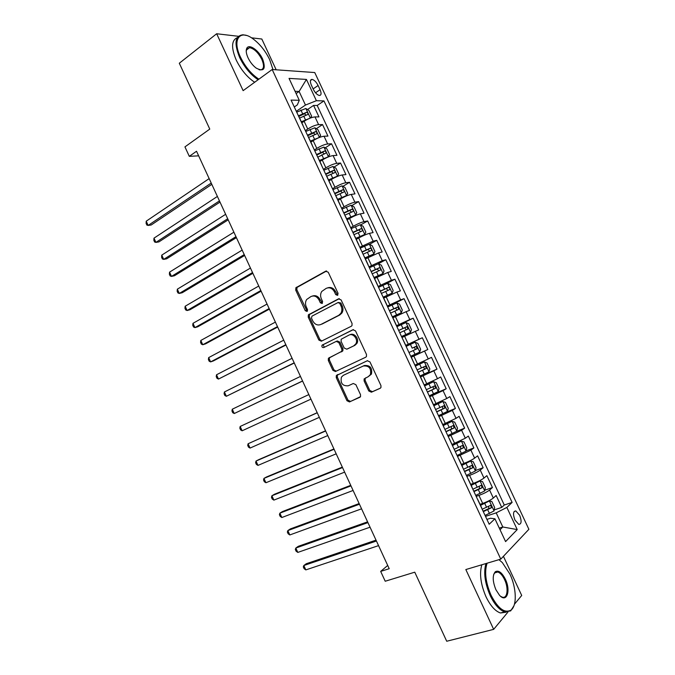 <?xml version="1.0" encoding="UTF-8"?>
<svg xmlns="http://www.w3.org/2000/svg" width="675" height="675" viewBox="0 0 675 675"><rect width="100%" height="100%" fill="white"/><g stroke="black" fill="none" stroke-linecap="round" stroke-linejoin="round"><path stroke-width="1.01" d="M337.525 295.346L338.057 293.338L328.252 272.253L325.671 271.19L295.869 287.752L295.709 290.09L305.243 310.677L306.998 311.445L307.403 311.082L307.488 309.496L306.248 306.821C305.134 304.147 305.277 301.7 306.686 299.489L310.939 296.544C314.263 295.228 316.963 296.392 319.056 300.021L320.304 302.721L322.093 303.488L322.599 301.506L321.351 298.806C320.228 296.139 320.363 293.684 321.764 291.448L326.168 288.368C329.569 287.018 332.328 288.183 334.446 291.853L335.711 294.578L337.525 295.346M519.666 515.303L515.818 510.933C513.101 511.194 512.814 514.232 514.949 520.028L518.788 524.399C521.513 524.121 521.809 521.092 519.666 515.303M368.769 390.977L371.402 392.2L380.135 388.319L380.962 387.517L380.936 385.535L369.959 361.927L367.31 360.737L336.302 375.604L336.268 377.671L346.95 400.722L349.515 401.946L360.526 396.647L360.517 394.664L355.894 384.691L353.295 383.493L348.233 385.805C342.503 386.108 340.242 383.214 341.432 377.114L343.364 375.308L363.327 365.993C369.107 365.546 371.461 368.423 370.398 374.608L368.28 376.642L364.12 378.928L364.112 380.953L368.769 390.977L369.799 390.462L372.431 391.677L380.498 388.091M238.402 36.29L216.667 33.75L179.305 63.231L209.773 129.094L184.942 146.888L189.304 156.347L196.535 151.251L389.213 568.713L380.675 571.396L385.214 581.242L414.762 572.181L446.715 641.25L493.661 629.362L507.912 612.132M216.667 33.75L243.127 90.653L272.177 69.508L500.774 559.128L465.834 569.548L493.661 629.362M351.278 326.261L351.987 325.595L352.046 323.418L341.128 299.945L338.521 298.839L308.348 314.879L308.23 317.132L318.853 340.057L321.376 341.196L351.278 326.261M355.523 330.885L366.474 354.434L366.457 356.51L365.681 357.244L335.424 371.528L332.885 370.347L328.32 360.501L328.371 358.391L341.803 351.27L341.854 349.152L338.791 342.554L336.218 341.407L323.73 347.574C322.211 347.667 321.646 346.891 322.009 345.262L352.898 329.738L355.523 330.885M514.434 604.252L521.708 595.46L503.423 556.318M276.185 69.795L261.816 39.023L251.463 37.817M494.21 509.912L501.736 507.414L496.159 495.492L493.315 498.049L489.577 490.05C487.198 491.889 483.646 493.67 478.938 495.399L476.17 496.353M484.827 490.193L492.438 487.553L486.869 475.647L483.967 478.069L480.237 470.087C477.816 471.842 474.272 473.605 469.589 475.377L466.838 476.373M475.453 470.509L483.157 467.724L477.596 455.844L474.635 458.123L470.914 450.157L457.515 456.427M466.087 450.875L473.892 447.93L468.34 436.075L465.328 438.218L461.607 430.27L448.217 436.514M456.519 431.367L464.645 428.169L459.11 416.34L456.03 418.348L452.318 410.408L438.936 416.644M444.842 412.771L455.414 408.451L449.888 396.638L446.749 398.52L443.045 390.597L429.671 396.807M429.275 395.963L446.2 388.766L440.682 376.971L437.484 378.717L433.789 370.811L420.424 377.004M420.196 376.532L437.003 369.115L431.494 357.345L428.245 358.957L424.55 351.067L411.193 357.244M411.142 357.134L427.823 349.507L422.331 337.753L405.709 345.516M405.658 345.406L419.015 339.238L415.327 331.358L418.66 329.932L413.176 318.203L396.681 326.177M396.453 325.696L409.801 319.553L406.122 311.681L409.514 310.39L404.038 298.679L387.661 306.872M387.264 306.028L400.613 299.894L396.934 292.047L400.385 290.883L394.917 279.197L384.885 284.386M378.101 286.394L391.433 280.285L387.762 272.447L391.272 271.409L385.813 259.748L378.186 263.824M368.947 266.802L382.269 260.702L378.616 252.88L382.177 251.977L376.726 240.334L369.495 244.316M359.809 247.236L373.132 241.161L369.478 233.356L373.098 232.58L367.656 220.953L360.627 224.952M350.688 227.711L353.194 226.277C357.531 223.898 361.133 222.353 364.002 221.653L360.357 213.857L364.036 213.207L358.602 201.606L351.759 205.63M341.584 208.221L344.073 206.752C348.376 204.331 351.987 202.804 354.89 202.179L351.253 194.4L354.991 193.885L349.566 182.301L342.892 186.342M332.497 188.772L334.969 187.27C339.247 184.79 342.858 183.288 345.794 182.739L342.166 174.977L345.954 174.589L340.546 163.029L334.032 167.088M323.426 169.349L325.873 167.813C330.134 165.291 333.745 163.806 336.715 163.342L333.096 155.588L336.943 155.326L331.543 143.792L325.181 147.867M314.373 149.968L316.803 148.399C321.03 145.834 324.65 144.357 327.662 143.977L324.042 136.24L327.94 136.105L322.549 124.58L318.617 124.639C315.571 124.943 311.951 126.402 307.749 129.018L305.336 130.621M316.339 128.68L322.549 124.58M493.315 498.049C490.953 499.922 487.409 501.711 482.684 503.415L480.026 504.318M483.967 478.069C481.57 479.858 478.018 481.621 473.327 483.384L470.686 484.321M474.635 458.123C472.196 459.827 468.644 461.582 463.978 463.388L461.354 464.358M465.328 438.218L452.048 444.428M456.03 418.348L442.758 424.541M446.749 398.52L433.485 404.688M437.484 378.717L424.229 384.877M428.245 358.957L414.99 365.099M415.327 331.358L402.089 337.466M406.122 311.681L392.884 317.773M396.934 292.047L383.704 298.114M387.762 272.447L374.541 278.497M378.616 252.88L365.394 258.913M369.478 233.356C366.626 234.107 363.023 235.659 358.678 238.013L356.265 239.363M360.357 213.857C357.472 214.532 353.869 216.067 349.54 218.464L347.144 219.856M351.253 194.4C348.334 194.991 344.723 196.509 340.428 198.956L338.048 200.374M342.166 174.977C339.213 175.492 335.602 176.993 331.324 179.482L328.97 180.934M333.096 155.588C330.109 156.018 326.489 157.503 322.245 160.043L319.899 161.528M324.042 136.24C321.013 136.586 317.393 138.054 313.175 140.645L310.854 142.155M311.369 85.151L313.352 89.395C315.174 92.888 317.174 94.913 319.351 95.47C321.351 95.318 321.587 93.386 320.068 89.682L318.102 85.489C316.28 81.979 314.263 79.945 312.069 79.388C310.087 79.54 309.859 81.464 311.369 85.151M272.177 69.508L314.752 72.554L528.888 529.301L500.774 559.128M501.736 507.414L504.276 505.027L512.123 502.419L323.958 100.904L316.389 100.718L305.471 105.047L296.308 111.307M512.123 502.419L506.849 507.431L517.227 529.588L505.583 541.595L494.927 518.788L489.189 524.239L291.068 100.086L299.278 100.288L289.043 78.393L306.425 79.422L316.389 100.718M504.276 505.027L317.199 105.477L313.58 105.418L318.963 116.91L314.997 116.918C311.943 117.188 308.323 118.64 304.13 121.272L301.826 122.825M303.067 125.761L302.754 125.103M327.662 143.977L331.543 143.792M336.715 163.342L340.546 163.029M345.794 182.739L349.566 182.301M354.89 202.179L358.602 201.606M364.002 221.653L367.656 220.953M373.132 241.161L376.726 240.334M382.269 260.702L385.813 259.748M391.433 280.285L394.917 279.197M400.613 299.894L404.038 298.679M409.801 319.553L413.176 318.203M419.015 339.238L422.331 337.753M427.823 349.507L424.55 351.067M437.003 369.115L433.789 370.811M446.2 388.766L443.045 390.597M455.414 408.451L452.318 410.408M464.645 428.169L461.607 430.27M473.892 447.93L470.914 450.157M483.157 467.724L480.237 470.087M492.438 487.553L489.577 490.05M499.281 528.112L502.807 526.989L496.193 512.857L485.519 516.375M305.471 105.047L299.118 91.463L295.076 91.302M296.131 93.547L299.118 91.463L306.425 79.422M294.292 106.987L297.321 104.903L299.278 100.288M387.703 565.447L380.675 571.396M189.304 156.347L198.653 155.832M500.04 529.723L502.807 526.989L517.227 529.588M486.937 519.396L490.472 518.24L494.927 518.788M307.505 109.536L313.58 105.418M317.199 105.477L323.958 100.904M317.832 157.098L325.671 153.267C326.405 152.364 326.084 151.58 324.692 150.922L316.499 154.524M312.019 144.931L312.297 145.53M321.292 164.793L321.553 165.341M330.59 184.697L330.817 185.186M339.905 204.635L340.107 205.065M405.7 345.212L401.811 337.163M415.041 365.496L411.362 357.328M424.516 385.771L420.82 377.57M453.035 446.833L449.28 438.505M477.681 499.593L477.892 500.04M496.193 512.857L506.849 507.431M337.837 295.118L335.534 291.524C333.593 288.065 330.995 286.841 327.729 287.828M312.449 296.03C315.655 295.017 318.229 296.241 320.161 299.683L322.414 303.235M326.599 270.996L297.008 287.432L296.848 289.769L307.133 311.183M339.314 298.654L309.471 314.516L309.352 316.761L319.95 339.652L321.891 340.942M339.787 303.353L337.973 302.577L311.977 316.145L311.47 318.094L312.778 320.912C314.837 324.532 317.528 325.713 320.861 324.481L338.707 315.343L340.85 313.352C342.115 311.158 342.208 308.787 341.128 306.231L339.787 303.353L340.875 303.007L338.335 302.459M340.875 303.007L342.208 305.876C343.297 308.424 343.204 310.795 341.93 312.981L339.787 314.972L321.967 324.093M336.479 341.305L337.298 340.985L339.863 342.132L342.925 348.713L342.875 350.831L330.134 357.32L329.459 357.944L329.408 360.053L333.956 369.883L336.201 371.157M353.481 329.577L323.561 344.427L323.106 344.841L324.371 347.262M353.827 345.76L355.793 343.904C358.619 339.559 353.202 332.699 348.891 335.146L341.179 339.255L341.12 341.407L344.191 348.013L346.781 349.177L354.881 345.33L356.847 343.482C359.674 339.137 354.257 332.286 349.962 334.733M347.659 348.815L346.781 349.177M354.881 345.33L347.844 348.739M365.732 377.798L365.15 378.439L365.15 380.455L369.799 390.462M368.28 376.642L371.427 374.119C372.49 367.951 370.145 365.082 364.373 365.521L363.327 365.993M367.563 360.636L337.373 375.123L337.34 377.182L348.005 400.199L350.57 401.414L360.096 397.17M305.902 108.532L310.357 118.057L311.622 116.193L308.931 110.43L305.826 108.489L296.713 112.16M310.171 118.133L301.328 121.762M304.94 120.749L301.632 122.411M209.157 178.605L146.222 221.189L148.162 225.425L151.2 224.994L211.815 184.351M299.616 118.091L307.589 114.59C308.348 113.695 308.002 112.919 306.568 112.269L298.426 115.83M298.73 116.488L304.282 113.813L305.834 114.818M146.222 221.189L146.112 223.417L146.888 225.104L148.162 225.425L211.216 183.06M272.962 69.559L269.688 59.678C265.427 50.92 259.875 43.976 253.024 38.855C239.861 28.865 231.863 39.428 240.486 57.156C245.32 66.952 251.454 74.292 258.896 79.169M258.086 79.76C250.611 74.706 244.468 67.281 239.642 57.476C233.879 43.208 235.027 35.64 243.084 34.788L246.358 35.446M262.626 59.071C266.077 69.103 263.925 72.107 256.154 68.082C252.83 65.534 250.121 62.108 248.029 57.805C246.189 53.688 245.759 50.532 246.755 48.338C248.889 43.462 258.727 50.22 262.626 59.071M259.057 69.728L260.162 69.922C263.976 69.517 264.532 65.998 261.816 59.383C258.204 52.515 254.121 48.608 249.547 47.655L246.721 49.191L246.223 51.216M254.661 82.257C247.177 77.237 241.034 69.837 236.225 60.058C231.061 47.756 231.415 40.289 237.288 37.64M247.058 48.667L247.826 48.963M487.114 563.203C484.304 571.801 485.612 582.458 491.029 595.181C498.007 608.58 504.655 613.55 510.992 610.107C517.185 605.635 516.468 587.689 509.887 574.028L502.335 562.587L499.213 559.896M513.911 605.829L510.68 610.892L504.647 611.879C499.399 610.04 494.581 604.614 490.21 595.612C484.836 583.082 483.418 572.392 485.949 563.549M505.33 579.142C511.102 590.701 506.731 603.492 499.5 595.257L495.906 589.714C492.548 581.335 492.353 575.336 495.315 571.733C498.53 569.987 501.871 572.451 505.33 579.142M500.588 596.295L502.293 597.156C507.465 598.987 508.756 588.119 504.537 579.555C502.504 575.362 500.251 572.847 497.787 572.003L495.02 572.51L493.67 574.501M506.233 612.191L500.453 612.984C495.188 611.162 490.371 605.753 486.008 596.767C480.659 584.272 479.267 573.607 481.84 564.773M495.501 572.189L495.956 572.535M319.174 137.548L320.617 135.422L317.917 129.651L314.845 127.769L305.733 131.482M315.149 139.455L310.643 141.699M319.359 137.43L310.365 141.1M217.392 196.442L153.984 238.148L155.925 242.392L158.929 241.895L219.999 202.087M308.644 137.43L316.626 133.912C317.368 133.009 317.031 132.232 315.622 131.574L307.454 135.16M307.741 135.768L313.327 133.093L314.862 134.123M153.984 238.148L153.858 240.334L154.634 242.03L155.925 242.392L219.451 200.905M327.712 157.199L329.628 154.685L326.928 148.905L323.873 147.091L314.778 150.837M325.139 158.397L319.663 161.021M328.396 156.76L319.41 160.481M225.636 214.304L161.755 255.133L163.704 259.377L166.683 258.812L228.192 219.847M316.761 155.081L322.388 152.398L323.899 153.47M161.755 255.133L161.612 257.276L162.388 258.972L163.704 259.377L227.703 218.767M336.082 176.985L337.458 176.133L338.656 173.981L335.948 168.193L332.927 166.447L323.84 170.235M334.893 177.542L328.708 180.377M337.458 176.133L328.48 179.896M233.896 232.192L169.543 272.143L171.492 276.396L174.437 275.763L236.41 237.642M326.649 176.251L334.741 172.657C335.467 171.745 335.146 170.961 333.779 170.303L325.561 173.922M325.797 174.428L331.459 171.745L332.952 172.851M169.543 272.143L169.374 274.244L170.151 275.948L171.492 276.396L235.963 236.672M337.77 199.766L346.537 195.539L347.701 193.32L344.984 187.515L341.997 185.836L332.91 189.667M346.537 195.539L337.567 199.344M242.165 250.113L177.339 289.178L179.288 293.439L182.216 292.739L244.637 255.462M335.728 195.699L343.82 192.08C344.537 191.168 344.225 190.375 342.883 189.717L334.64 193.362M334.851 193.809L340.554 191.126L342.023 192.265M177.339 289.178L177.154 291.246L177.93 292.942L179.288 293.439L244.232 254.602M346.84 219.198L355.624 214.988L356.754 212.684L354.038 206.871L351.076 205.259L342.006 209.132M355.624 214.988L346.663 218.827M250.45 268.068L185.153 306.248L187.102 310.517L189.996 309.741L252.872 273.316M344.824 215.173L352.924 211.537C353.624 210.617 353.32 209.832 351.996 209.174L343.735 212.836M343.921 213.224L349.658 210.541L351.11 211.722M185.153 306.248L184.942 308.264L185.726 309.968L187.102 310.517L252.526 272.565M355.936 238.663L364.736 234.461L365.833 232.09L363.108 226.268L360.18 224.724L351.118 228.631M364.736 234.461L355.784 238.343M258.753 286.048L192.974 323.333L194.932 327.611L197.792 326.776L261.124 291.195M353.945 234.681L362.036 231.036C362.728 230.108 362.433 229.314 361.133 228.656L352.848 232.343M353.008 232.672L358.788 229.989L360.214 231.213M192.974 323.333L192.746 325.316L193.531 327.029L194.932 327.611L260.828 290.554M365.04 258.162L373.857 253.977L374.929 251.53L372.195 245.7L369.293 244.215L360.239 248.164M373.857 253.977L364.922 257.901M267.064 304.062L200.812 340.453L202.77 344.739L205.605 343.837L269.392 309.108M363.074 254.23L371.166 250.568C371.858 249.632 371.562 248.839 370.28 248.181L361.977 251.885M362.104 252.163L367.926 249.48L369.335 250.746M200.812 340.453L200.559 342.394L201.344 344.107L202.77 344.739L269.148 308.576M374.169 277.695L383.003 273.527L384.033 271.004L381.299 265.157L378.43 263.748L369.385 267.739M383.003 273.527L374.068 277.484M275.392 322.11L208.659 357.607L210.617 361.893L213.427 360.914L277.678 327.054M372.22 273.814L380.32 270.135C380.995 269.198 380.7 268.397 379.451 267.739L371.123 271.46M371.225 271.688L377.08 269.004L378.473 270.321M208.659 357.607L208.389 359.505L209.174 361.218L210.617 361.893L277.476 326.624M383.307 297.27L392.158 293.11L393.162 290.52L390.42 284.656L387.577 283.314L378.54 287.348M392.158 293.11L383.24 297.11M283.736 340.183L216.515 374.777L218.481 379.072L285.972 345.026M381.383 293.431L389.483 289.735C390.15 288.79 389.863 287.997 388.631 287.339L380.287 291.077M380.363 291.246L386.252 288.562L387.619 289.938M216.515 374.777L216.228 376.633L217.012 378.346L218.481 379.072L285.82 344.706M392.361 316.921L401.338 312.736L402.3 310.061L399.558 304.197L396.748 302.923L387.72 306.99M401.338 312.736L392.31 316.828M292.089 358.29L224.387 391.981L226.361 396.284L294.275 363.023M390.563 313.09L398.663 309.378L397.828 306.965L389.458 310.728M389.517 310.846L395.44 308.154L396.79 309.597M224.387 391.981L224.083 393.795L224.868 395.516L226.361 396.284L294.182 362.821M401.532 336.563L410.527 332.395L411.463 329.645L408.712 323.764L405.928 322.557L396.908 326.675M410.527 332.395L401.515 336.521M300.459 376.422L232.276 409.21L234.25 413.522L302.602 381.054M399.76 332.783L407.86 329.054L407.05 326.632L398.655 330.413M398.689 330.472L404.646 327.788L405.97 329.316M232.276 409.21L231.947 410.982L232.732 412.703L234.25 413.522L302.552 380.962M410.729 356.257L419.732 352.088L420.635 349.262L417.884 343.373L415.125 342.233L406.122 346.385M412.172 348.148L413.859 347.456C415.235 348.047 415.462 348.865 414.551 349.928L408.974 352.502L417.082 348.764L416.281 346.334L412.172 348.148L410.425 344.393M308.846 394.588L240.173 426.465L242.148 430.785L310.939 399.136M242.148 430.785L240.612 429.924L239.828 428.195L240.173 426.465M419.968 376.026L428.962 371.815L429.832 368.913L427.064 363.015L424.347 361.943L415.344 366.137M424.347 361.943L415.327 366.095M317.199 412.687L248.088 443.753L250.062 448.073L319.343 417.336M418.213 372.271L426.313 368.508L425.528 366.069L417.099 369.9M425.528 366.069L423.098 367.158C424.448 367.757 424.668 368.584 423.765 369.647L418.179 372.212M317.242 412.779L248.088 443.753L247.717 445.441L248.51 447.162L250.062 448.073M429.216 395.837L438.202 391.584L439.037 388.606L436.269 382.691L433.578 381.696L424.592 385.931M433.578 381.696L424.541 385.83M325.561 430.802L258.643 459.683L256.011 461.059L257.993 465.396L327.763 435.569M427.461 392.074L435.561 388.294L434.793 385.847L426.347 389.694M432.447 386.893C433.696 387.577 433.882 388.403 432.996 389.391L427.402 391.956M325.654 431.013L256.011 461.059L255.622 462.712L256.407 464.442L257.993 465.396M438.488 415.682L447.466 411.387L448.259 408.333L445.492 402.41L442.834 401.482L433.958 405.7M442.834 401.482L433.89 405.548M333.931 448.951L266.549 476.955L263.942 478.398L265.933 482.743L336.192 453.836M436.725 411.91L444.833 408.113L444.074 405.658L435.611 409.523M441.821 406.688C442.969 407.438 443.104 408.265 442.243 409.177L436.641 411.733M334.083 449.272L263.942 478.398L263.537 480.009L264.33 481.739L265.933 482.743M447.77 435.561L456.739 431.224L457.507 428.093L454.731 422.162L452.098 421.301L443.239 425.562M452.098 421.301L443.138 425.351M342.326 467.125L274.472 494.252L271.89 495.771L273.881 500.116L344.638 472.137M446.006 431.781L454.115 427.967L453.372 425.503L444.892 429.393M451.187 426.524L451.507 429.005L445.897 431.553M342.52 467.556L271.89 495.771L271.46 497.332L272.253 499.07L273.881 500.116M457.076 455.482L466.037 451.102L466.763 447.888L463.987 441.948L461.388 441.155L452.537 445.466M461.388 441.155L452.41 445.196M350.73 485.333L282.403 511.583L279.855 513.169L281.846 517.523L353.093 490.463M455.304 451.693L463.413 447.862L462.687 445.382L454.191 449.297M460.553 446.411L460.789 448.858L455.169 451.406M350.975 485.873L279.855 513.169L279.408 514.688L280.201 516.426L281.846 517.523M466.4 475.428L475.343 471.015L476.044 467.724L473.259 461.767L470.686 461.05L461.843 465.404M470.686 461.05L461.692 465.075M359.142 503.567L290.343 528.93L287.828 530.592L289.82 534.946L361.564 508.823M464.628 471.639L472.736 467.792L472.011 465.303L463.506 469.243M469.927 466.332L470.095 468.754L464.468 471.293M359.446 504.225L287.828 530.592L287.356 532.069L288.157 533.807L289.82 534.946M475.732 495.425L484.675 490.961L485.333 487.595L482.549 481.629L480.009 480.98L471.175 485.376M480.009 480.98L470.998 484.987M367.58 521.842L298.308 546.311L295.819 548.041L297.81 552.412L370.052 527.209M473.96 491.619L482.068 487.763L481.359 485.257L472.837 489.223M479.309 486.295L479.41 488.692L473.774 491.223M367.934 522.61L295.819 548.041L295.321 549.475L296.123 551.222L297.81 552.412M485.089 515.447L494.024 510.95L494.648 507.499L491.856 501.525L489.409 500.96L480.524 505.381M489.35 500.951L480.313 504.942M376.026 540.143L306.273 563.726L303.817 565.523L305.817 569.894L378.557 545.628M483.308 511.642L491.425 507.76L490.725 505.254L482.186 509.237M488.7 506.301L488.742 508.655L483.097 511.186M376.431 541.021L303.817 565.523L303.303 566.916L304.104 568.662L305.817 569.894M482.684 503.415L478.938 495.399M473.327 483.384L469.589 475.377M463.978 463.388L460.249 455.397M454.655 443.424L450.934 435.451M445.348 423.503L441.627 415.547M436.058 403.616L432.346 395.677M426.777 383.771L423.073 375.84M417.521 363.952L413.826 356.037M408.282 344.183L404.587 336.277M399.06 324.439L395.373 316.55M389.855 304.737L386.176 296.865M380.658 285.069L376.988 277.214M371.486 265.435L367.824 257.597M362.332 245.843L358.678 238.013M353.194 226.277L349.54 218.464M344.073 206.752L340.428 198.956M334.969 187.27L331.324 179.482M325.873 167.813L322.245 160.043M316.803 148.399L313.175 140.645M307.749 129.018L304.13 121.272M318.617 124.639L314.997 116.918M313.132 88.923L318.102 85.489M315.529 92.796L320.068 89.682M335.534 291.524L334.446 291.853M321.41 302.375L320.304 302.721M320.161 299.683L319.056 300.021M306.366 310.323L305.243 310.677M296.848 289.769L295.709 290.09M297.54 286.968L296.401 287.28M326.438 270.987L325.671 271.19M336.8 294.241L335.711 294.578M319.95 339.652L318.853 340.057M309.352 316.761L308.23 317.132M310.061 313.985L308.939 314.348M339.069 298.662L338.521 298.839M339.787 314.972L338.707 315.343M342.208 305.876L341.128 306.231M333.956 369.883L332.885 370.347M329.408 360.053L328.32 360.501M330.134 357.32L329.054 357.767M342.166 351.489L341.094 351.928M342.925 348.713L341.854 349.152M339.863 342.132L338.791 342.554M323.561 344.427L322.464 344.849M365.15 380.455L364.112 380.953M350.57 401.414L349.515 401.946M348.005 400.199L346.95 400.722M337.34 377.182L336.268 377.671M338.082 374.465L337.011 374.946M372.431 391.677L371.402 392.2M302.619 113.721L300.898 110.05M305.421 119.72L303.699 116.041M304.197 113.839L306.509 112.278M319.393 137.371L314.921 127.82M311.656 133.068L309.935 129.389M314.457 139.067L312.744 135.388M313.208 133.127L315.537 131.591M328.43 156.71L323.949 147.133M320.709 152.44L318.988 148.753M323.519 158.456L321.798 154.769M322.237 152.44L324.591 150.938M337.492 176.082L333.003 166.489M329.78 171.847L328.058 168.159M332.598 177.871L330.868 174.184M331.282 171.796L333.652 170.328M346.562 195.488L342.073 185.878M338.867 191.295L337.146 187.599M341.693 197.328L339.964 193.632M340.343 191.185L342.731 189.743M355.657 214.928L351.152 205.301M347.971 210.777L346.241 207.073M350.798 216.818L349.068 213.114M349.431 210.608L351.827 209.199M364.762 234.402L360.256 224.758M357.092 230.293L355.362 226.581M359.927 236.351L358.189 232.639M358.518 230.065L360.939 228.69M373.882 253.918L369.368 244.257M366.23 249.843L364.492 246.13M369.073 255.918L367.335 252.197M367.63 249.556L370.069 248.223M383.029 273.468L378.498 263.782M375.384 269.435L373.646 265.705M378.228 275.51L376.49 271.789M376.76 269.089L379.215 267.781M392.183 293.051L387.652 283.348M384.556 289.06L382.818 285.331M387.408 295.152L385.661 291.414M385.906 288.655L388.378 287.381M401.363 312.668L396.816 302.948M393.744 308.72L391.998 304.982M396.596 314.82L394.85 311.082M395.069 308.256L397.558 307.015M410.552 332.328L405.996 322.591M402.95 328.413L401.203 324.667M405.81 334.53L404.055 330.784M404.249 327.89L406.763 326.692M419.757 352.012L415.201 342.267M415.041 354.274L413.286 350.519M413.446 347.566L415.977 346.393M414.551 349.928L417.082 348.764M428.988 371.739L424.415 361.977M421.411 367.917L419.656 364.154M424.28 374.051L422.525 370.288M423.765 369.647L426.313 368.508M438.227 391.508L433.645 381.721M430.667 387.72L428.912 383.957M433.544 393.871L431.781 390.099M432.996 389.391L435.561 388.294M447.483 411.311L442.901 401.498M439.94 407.565L438.176 403.793M442.825 413.724L441.053 409.944M442.243 409.177L444.833 408.113M456.764 431.148L452.166 421.318M449.229 427.444L447.466 423.664M452.115 433.612L450.352 429.832M451.507 429.005L454.115 427.967M466.054 451.018L461.455 441.18M458.544 447.356L456.773 443.568M461.43 453.541L459.658 449.752M460.789 448.858L463.413 447.862M475.369 470.931L470.753 461.067M467.868 467.311L466.096 463.514M470.762 473.504L468.982 469.707M470.095 468.754L472.736 467.792M484.692 490.877L480.077 480.997M477.208 487.299L475.428 483.502M480.111 493.501L478.33 489.704M479.41 488.692L482.068 487.763M494.041 510.857L489.409 500.96M486.565 507.33L484.785 503.516M489.468 513.54L487.688 509.735M488.742 508.655L491.425 507.76M514.148 511.481L515.818 510.933M302.999 125.347L299.312 117.442M312.255 145.15L308.551 137.227M321.519 164.987L317.807 157.047M330.801 184.866L327.088 176.909M340.107 204.778L336.378 196.805M349.422 224.724L345.693 216.743M358.762 244.713L355.025 236.714M368.111 264.735L364.365 256.719M377.485 284.799L373.731 276.767M386.876 304.898L383.113 296.848M396.276 325.038L392.512 316.972M434.084 405.962L430.287 397.845M443.576 426.288L439.779 418.154M462.62 467.058L458.806 458.899M472.171 487.502L468.349 479.326M481.739 507.988L477.908 499.787M310.475 80.502L312.069 79.388M297.008 287.432L295.869 287.752M309.471 314.516L308.348 314.879M341.93 312.981L340.85 313.352M329.459 357.944L328.371 358.391M342.875 350.831L341.803 351.27M323.106 344.841L322.009 345.262M356.847 343.482L355.793 343.904M365.15 378.439L364.12 378.928M371.427 374.119L370.398 374.608M337.373 375.123L336.302 375.604M304.282 113.813L306.568 112.269M249.547 47.655L246.4 50.043M246.721 49.191L246.755 48.338M500.453 612.984L504.647 611.879M497.787 572.003L494.581 572.94M495.02 572.51L495.315 571.733M510.992 610.107L510.68 610.892M313.327 133.085L315.622 131.574M322.388 152.398L324.692 150.922M331.459 171.745L333.779 170.303M340.554 191.126L342.883 189.717M349.658 210.541L351.996 209.174M358.788 229.989L361.133 228.656M367.926 249.48L370.28 248.181M377.08 268.996L379.451 267.739M386.252 288.554L388.631 287.339M395.44 308.154L397.828 306.965M404.646 327.78L407.05 326.632M413.859 347.448L416.281 346.334M433.333 386.471L434.793 385.847M443.07 406.072L444.074 405.658M452.571 425.824L453.372 425.503M461.995 445.652L462.687 445.382M471.395 465.531L472.011 465.303M480.794 485.46L481.359 485.257M490.193 505.432L490.725 505.254"/></g></svg>

